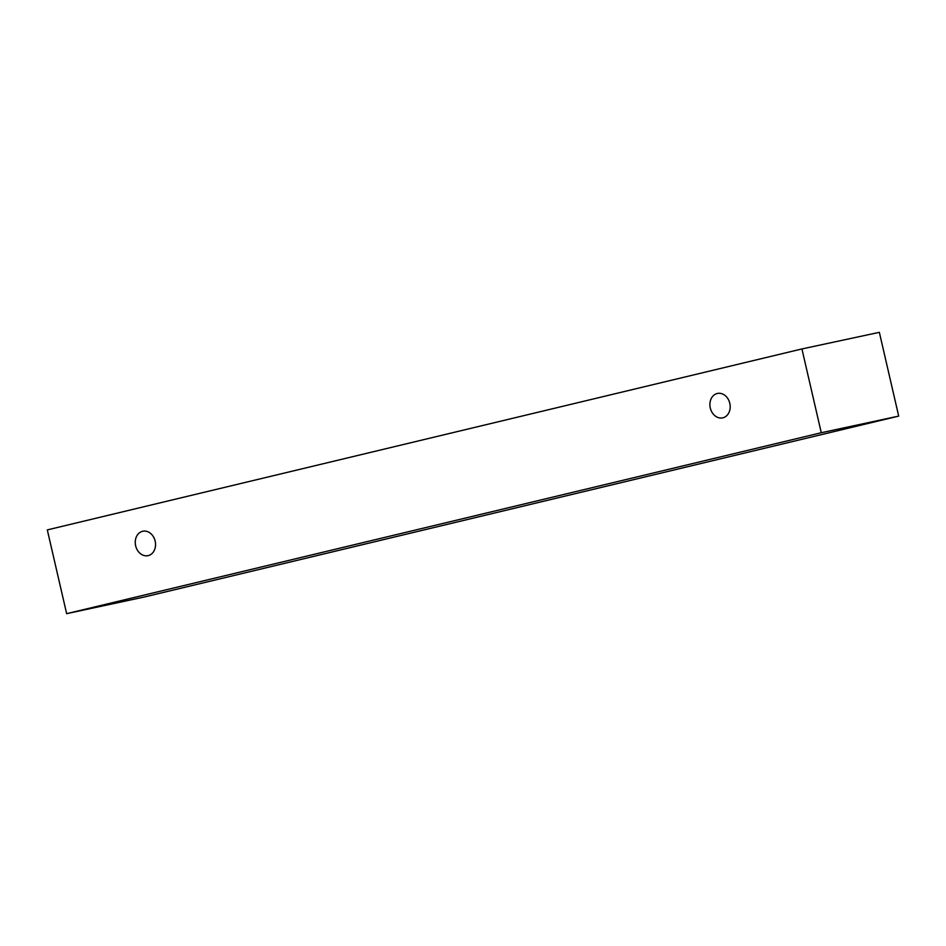 <?xml version="1.0" encoding="UTF-8"?>
<svg xmlns="http://www.w3.org/2000/svg" width="946" height="946" viewBox="0 0 946 946"><rect width="100%" height="100%" fill="white"/><g stroke="black" fill="none" stroke-linecap="round" stroke-linejoin="round"><path stroke-width="1.42" d="M148.215 555.609A12.487 10.039 77.9 0 1 148.025 555.657A12.487 10.039 77.9 0 1 135.645 545.795A12.487 10.039 77.9 0 1 142.787 531.25A12.487 10.039 77.9 0 1 155.191 541.23A12.487 10.039 77.9 0 1 148.215 555.609M710.292 407.998A12.487 10.039 77.9 0 1 717.423 393.453A12.487 10.039 77.9 0 1 729.827 403.434A12.487 10.039 77.9 0 1 722.85 417.825A12.487 10.039 77.9 0 1 722.661 417.86A12.487 10.039 77.9 0 1 710.292 407.998M47.3 529.902L801.924 348.944L821.27 432.724L66.646 613.67L47.3 529.902M801.924 348.944L879.354 332.33L898.7 416.098L144.076 597.056L66.646 613.67M898.7 416.098L821.27 432.724"/></g></svg>

